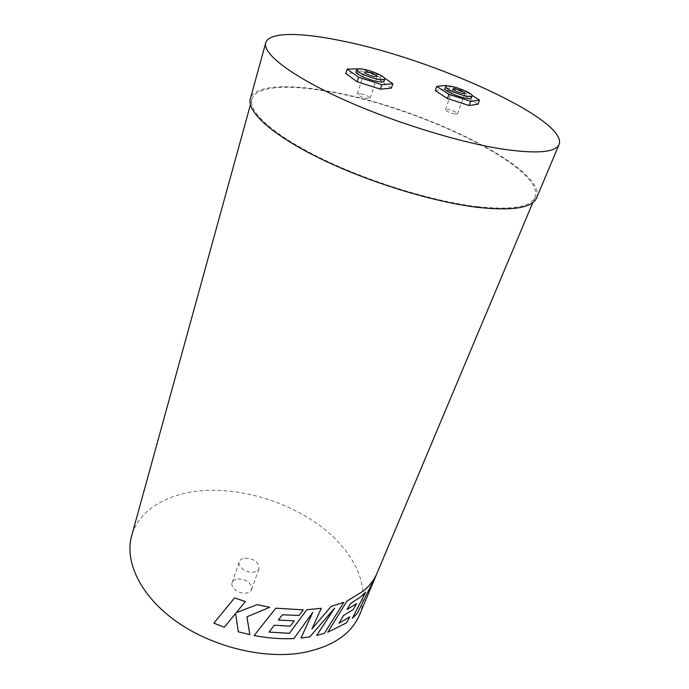 <?xml version="1.0" encoding="UTF-8"?>
<svg xmlns="http://www.w3.org/2000/svg" width="689" height="689" viewBox="0 0 689 689"><rect width="100%" height="100%" fill="white"/><g stroke="black" fill="none" stroke-linecap="round" stroke-linejoin="round"><path stroke-width="0.52" stroke-dasharray="3.44 2.58" d="M454.878 114.038C449.469 112.695 446.308 111.213 445.395 109.577L448.005 109.405C453.388 110.74 456.54 112.229 457.453 113.866L454.878 114.038M471.362 97.976C472.533 96.098 459.141 89.94 450.684 88.425C447.29 87.796 445.395 87.856 444.999 88.623M360.476 93.73L357.272 93.954C358.116 95.625 361.337 97.14 366.936 98.484L370.105 98.26C369.261 96.589 366.057 95.073 360.476 93.73M384.083 81.207C385.203 79.149 372.112 73.146 363.025 71.501C358.84 70.726 356.506 70.812 356.032 71.759M237.886 578.949C247.032 579.483 251.614 582.972 251.649 589.431C250.848 591.463 248.97 592.686 246.016 593.108C238.937 594.211 230.109 587.528 232.141 582.679C232.96 580.594 234.871 579.346 237.886 578.949M245.017 558.124C254.25 558.736 258.909 562.215 258.995 568.589C258.203 570.578 256.325 571.767 253.354 572.154C246.223 573.179 237.249 566.513 239.264 561.75C240.065 559.701 241.977 558.495 245.017 558.124M536.55 197.984C548.005 168.228 417.543 105.822 327.275 90.991C286.176 83.627 254.017 85.479 250.322 98.871M375.936 575.573L357.255 613.443L352.337 618.3M347.006 609.567L350.434 603.65L360.269 597.139L365.626 592.256M338.971 623.209L343.561 615.423L353.293 609.524L356.489 603.581M327.749 632.252L346.524 622.856L349.823 616.819M477.727 206.709C511.72 210.197 530.823 207.07 535.026 197.33C546.386 167.944 417.276 106.158 327.938 91.499C287.313 84.23 255.576 86.082 251.933 99.302C248.169 111.842 273.611 135.225 321.539 158.573C369.356 181.896 433.906 201.653 477.727 206.709M311.919 628.936L321.263 608.292M316.69 635.465L324.321 633.406L343.811 602.35M301.015 638.023L309.878 636.843L334.527 608.232M359.546 614.855C371.061 586.58 354.017 551.872 322.013 527.257C289.793 502.643 244.44 488.355 204.883 490.551C168.96 492.523 138.971 509.093 131.625 535.93M384.419 77.926L381.138 75.652L359.727 68.788M435.267 90.517L444.603 89.527L465.618 96.279L477.994 104.228M391.395 88.123L379.717 79.976L357.307 72.793L345.792 73.534M254.112 635.525C265.592 637.713 276.754 638.772 287.589 638.712L293.91 638.539L312.66 612.461M278.313 620.048L282.387 614.786L299.172 615.449L303.246 609.843M268.994 632.071L274.317 625.199L290.233 626.18L294.186 620.849M213.9 623.14L224.304 627.266L235.612 613.46L238.308 631.796M236.293 612.685L245.37 601.514M246.92 616.827L269.743 607.267M249.866 634.655L238.316 631.779M381.138 75.652L379.717 79.976M358.693 68.452L357.307 72.793M447.574 85.936L467.116 92.223L465.618 96.279M467.116 92.223L472.086 95.383M446.067 85.445L444.603 89.527M445.395 109.577L452.854 89.045M357.272 93.954L364.309 72.069M251.649 589.431L258.995 568.589M535.026 197.33L532.812 202.6M251.933 99.302L250.408 104.814M232.141 582.679L239.264 561.75M370.105 98.26L377.271 76.436M457.453 113.866L465.032 93.368"/><path stroke-width="1.03" d="M462.465 93.454C457.022 92.059 453.818 90.586 452.854 89.045L455.463 88.959C460.881 90.354 464.067 91.818 465.032 93.368L462.465 93.454M451.433 86.375C459.89 87.899 473.3 94.049 472.137 95.909C471.767 96.649 469.924 96.718 466.608 96.115C458.107 94.617 444.517 88.364 445.749 86.547C446.136 85.789 448.031 85.737 451.433 86.375M445.749 86.547L444.999 88.623C443.768 90.448 457.341 96.718 465.833 98.2C469.149 98.794 470.992 98.725 471.362 97.976L472.137 95.909M367.513 71.957L364.309 72.069C365.196 73.654 368.46 75.144 374.101 76.557L377.271 76.436C376.383 74.851 373.128 73.361 367.513 71.957M378.003 79.278C382.094 80.019 384.367 79.924 384.815 79.011C385.926 76.97 372.827 70.967 363.732 69.313C359.537 68.53 357.203 68.616 356.738 69.555C355.558 71.544 368.856 77.659 378.003 79.278M356.738 69.555L356.032 71.759C354.844 73.775 368.133 79.89 377.271 81.5C381.361 82.232 383.635 82.137 384.083 81.207L384.815 79.011M265.73 42.813L250.322 98.871C246.533 111.549 272.25 135.19 320.738 158.815C369.115 182.413 434.44 202.385 478.726 207.475C513.029 210.98 532.304 207.811 536.55 197.984L559.115 144.406C568.236 119.765 433.906 59.194 342.657 41.047C301.041 32.271 268.779 31.772 265.73 42.813C262.535 53.251 289.656 74.851 339.892 97.924C390.017 120.963 457.083 141.986 501.876 148.996C536.533 154.052 555.61 152.519 559.115 144.406M365.626 592.256L352.355 618.309L365.67 592.213L360.287 597.148L350.443 603.659L346.989 609.593L356.506 603.59L347.006 609.567M352.355 618.309L357.255 613.443L375.953 575.582C373.076 581.215 368.951 586.322 363.559 590.895L346.989 601.032L327.749 632.252L346.524 622.856L349.831 616.827L338.971 623.209M334.527 608.232L316.69 635.465L324.321 633.406L343.828 602.367L331.237 606.311L311.902 628.979L321.263 608.292L306.786 609.722L289.458 633.303L268.994 632.071M343.828 602.367L331.245 606.329L311.919 628.936M250.408 104.814L131.625 535.93C124.39 561.552 140.375 595.727 175.867 621.116C211.308 646.489 262.587 659.287 301.343 652.948C331.659 647.272 351.054 634.578 359.546 614.855L532.812 202.6M359.727 68.788L347.178 69.115L358.59 77.271L381.844 84.704L392.868 83.748L384.419 77.926M472.086 95.383L479.535 100.129L477.994 104.228L469.131 105.503L447.411 98.544L435.267 90.517L436.74 86.366L446.067 85.445L447.574 85.936M347.178 69.115L345.792 73.534L357.16 81.75L380.371 89.157L391.395 88.123L392.868 83.748M312.66 612.461L301.024 638.031L312.703 612.409L293.919 638.557L287.597 638.729C276.754 638.789 265.601 637.721 254.112 635.534L275.789 608.198L254.112 635.534M303.246 609.843L275.789 608.198L303.246 609.86L299.172 615.449L282.387 614.803L278.313 620.048L294.194 620.858L278.33 620.031M234.536 597.914L213.891 623.149L234.536 597.923L245.37 601.523L234.536 597.923M213.891 623.149L224.295 627.274L235.604 613.468L238.308 631.796L249.866 634.672L246.92 616.836L269.743 607.285L257.04 604.666L236.301 612.676L245.37 601.523M381.844 84.704L380.371 89.157M358.59 77.271L357.16 81.75M479.535 100.129L470.69 101.326L469.131 105.503M470.69 101.326L448.935 94.341L447.411 98.544M448.935 94.341L436.74 86.366M249.866 634.672L246.92 616.836M269.743 607.285L257.04 604.675L236.293 612.693M321.272 608.301L306.786 609.731L289.466 633.32L268.986 632.08L274.325 625.216L290.233 626.18L294.194 620.858M316.69 635.465L334.613 608.12L309.878 636.843L301.024 638.031M375.953 575.582C373.093 581.223 368.968 586.33 363.577 590.904L346.998 601.041L327.757 632.269M349.831 616.827L338.962 623.235L343.57 615.441L353.293 609.524L356.506 603.59"/></g></svg>
